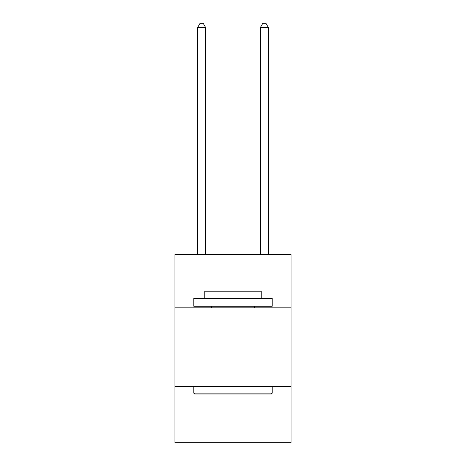<?xml version="1.0" encoding="UTF-8"?>
<svg xmlns="http://www.w3.org/2000/svg" width="466" height="466" viewBox="0 0 466 466"><rect width="100%" height="100%" fill="white"/><g stroke="black" fill="none" stroke-linecap="round" stroke-linejoin="round"><path stroke-width="0.7" d="M291.034 307.816L291.034 254.488L174.966 254.488L174.966 307.816L291.034 307.816L291.034 442.7L174.966 442.7L174.966 307.816M291.034 386.238L174.966 386.238M194.73 394.079L193.792 393.135L272.208 393.135L271.27 394.079L194.73 394.079M272.208 298.403L272.208 306.244L193.792 306.244L193.792 298.403L272.208 298.403M204.766 298.403L204.766 291.192L261.234 291.192L261.234 298.403M272.208 386.238L272.208 393.135M193.792 386.238L193.792 393.135M254.331 306.244L254.331 307.816M211.669 306.244L211.669 307.816M205.553 254.488L205.553 27.378L197.712 27.378L197.712 254.488M197.712 27.378L200.065 23.3L203.199 23.3L205.553 27.378M268.288 254.488L268.288 27.378L260.447 27.378L260.447 254.488M260.447 27.378L262.801 23.3L265.935 23.3L268.288 27.378"/></g></svg>
